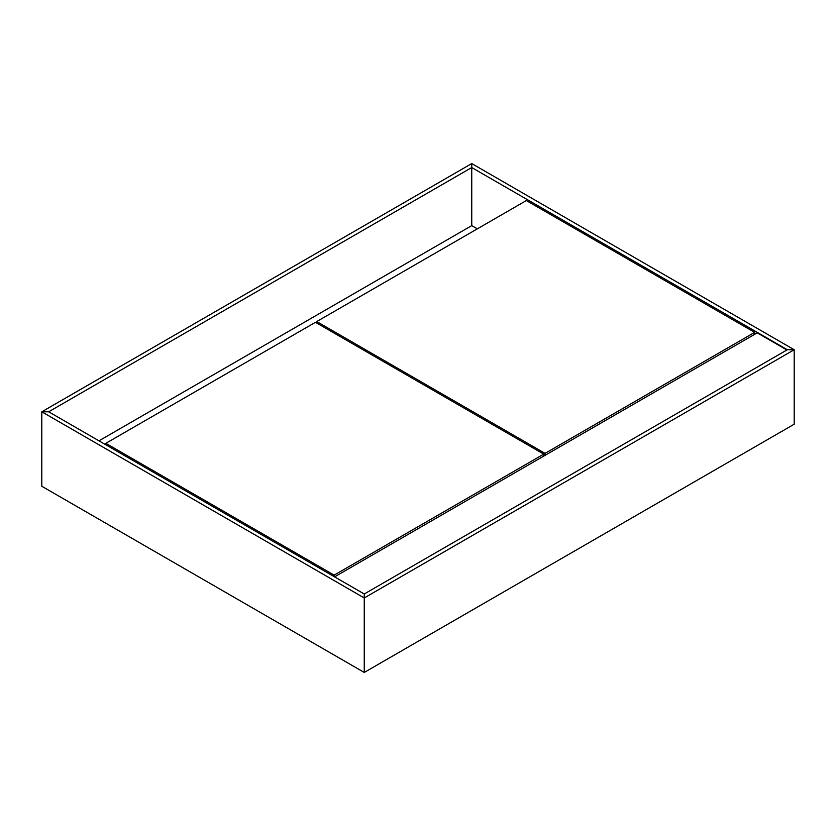 <?xml version="1.0" encoding="UTF-8"?>
<svg xmlns="http://www.w3.org/2000/svg" width="836" height="836" viewBox="0 0 836 836"><rect width="100%" height="100%" fill="white"/><g stroke="black" fill="none" stroke-linecap="round" stroke-linejoin="round"><path stroke-width="1.25" d="M794.2 424.207L794.2 349.741L787.324 349.741L471.744 167.545L471.744 163.563L471.744 225.626L471.744 167.545L48.676 411.793L41.8 411.793L48.676 411.793L364.256 593.988L364.256 672.426L794.2 424.207L794.2 349.741L364.256 597.959L41.8 411.793L41.8 486.259L364.256 672.437L48.676 490.23M477.335 228.855L471.744 225.626L98.982 440.833M381.456 662.499L364.256 672.437L364.256 593.988L787.324 349.741L794.2 349.741L471.744 163.563L41.8 411.793L41.8 486.259M787.324 428.178L770.123 438.106M316.75 321.567L545.051 453.373L754.647 332.362L526.346 200.556L316.75 321.567L316.75 323.051M754.647 332.362L754.647 334.348M545.051 453.373L545.051 455.359M786.895 349.981L757.228 332.853L334.588 576.861M105.858 443.32L334.16 575.126L543.755 454.115L315.454 322.309L105.858 443.32L105.858 444.804M543.755 454.115L543.755 456.101M334.16 575.126L334.16 576.621M567.195 555.271L584.385 545.344"/></g></svg>
